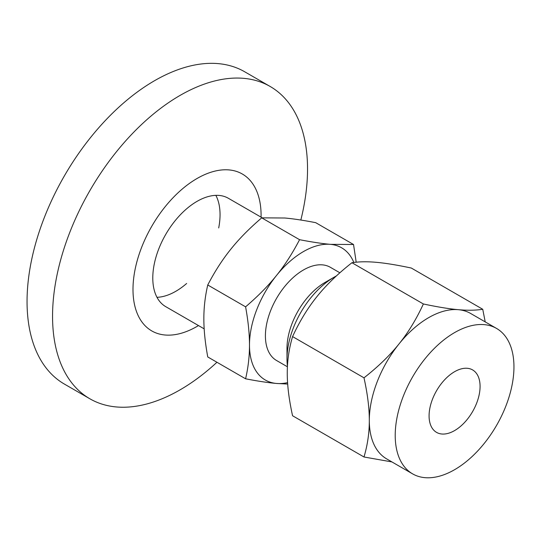 <?xml version="1.0" encoding="UTF-8"?>
<svg xmlns="http://www.w3.org/2000/svg" width="541" height="541" viewBox="0 0 541 541"><rect width="100%" height="100%" fill="white"/><g stroke="black" fill="none" stroke-linecap="round" stroke-linejoin="round"><path stroke-width="0.81" d="M156.985 297.313A62.587 36.139 120 0 0 186.645 283.477M218.699 227.95A62.587 36.139 120 0 0 215.852 195.348M204.18 328.854L165.749 306.666A62.587 36.139 -60 0 1 152.785 278.013A62.587 36.139 -60 0 1 180.106 215.027A62.587 36.139 -60 0 1 228.336 198.263L262.189 217.807M300.83 220.038A180.302 104.102 120 0 0 307.538 169.042A180.302 104.102 120 0 0 270.196 86.499A180.302 104.102 120 0 0 131.253 134.804A180.302 104.102 120 0 0 52.551 316.255A180.302 104.102 120 0 0 89.894 398.798A180.302 104.102 120 0 0 216.948 362.26M270.196 86.499L244.694 71.777A180.302 104.102 120 0 0 105.752 120.082A180.302 104.102 120 0 0 27.05 301.533A180.302 104.102 120 0 0 64.393 384.076L89.894 398.798M261.08 217.164A90.584 52.301 120 0 0 261.093 215.487A90.584 52.301 120 0 0 197.039 178.503A90.584 52.301 120 0 0 132.991 289.442A90.584 52.301 120 0 0 198.486 325.574M482.741 309.276L411.309 268.038C397.114 265.022 385.449 263.122 376.32 262.324C367.116 261.479 358.987 261.621 351.941 262.73C337.746 273.881 326.081 285.168 316.952 296.596C307.741 307.985 299.613 321.313 292.566 336.59C288.995 348.688 287.23 360.861 287.264 373.107C287.23 385.314 288.995 399.528 292.566 415.752L363.998 456.989C367.576 444.891 369.341 432.719 369.307 420.472C369.341 408.266 367.576 394.051 363.998 377.828C378.193 366.683 389.858 355.39 398.988 343.961C408.198 332.58 416.32 319.251 423.373 303.974C437.561 306.984 449.226 308.891 458.355 309.689C467.566 310.527 475.695 310.392 482.741 309.276L485.216 321.888M351.941 262.73L423.373 303.974M292.566 336.59L363.998 377.828M391.921 461.926L363.998 456.989M496.564 328.441L470.656 313.482A83.963 48.474 120 0 0 458.355 309.689A83.963 48.474 120 0 0 398.988 343.961A83.963 48.474 120 0 0 377.26 381.601A83.963 48.474 120 0 0 369.307 420.472A83.963 48.474 120 0 0 386.693 458.91L412.6 473.862A83.963 48.474 -60 0 1 403.167 396.56A83.963 48.474 -60 0 1 496.564 328.441A83.963 48.474 -60 0 1 496.564 425.388A83.963 48.474 -60 0 1 412.6 473.862M287.447 366.176A66.786 38.56 -60 0 1 286.994 358.926A66.786 38.56 -60 0 1 293.323 328.008A66.786 38.56 -60 0 1 334.223 277.134A66.786 38.56 -60 0 1 336.387 275.937M286.994 358.926L286.994 348.336A53.809 31.067 -60 0 1 292.093 323.423A53.809 31.067 -60 0 1 325.046 282.429L334.223 277.134M476.662 403.126A36.058 20.822 -60 0 1 436.553 432.381A36.058 20.822 -60 0 1 436.546 390.744A36.058 20.822 -60 0 1 472.611 369.922A36.058 20.822 -60 0 1 476.662 403.126M287.413 366.778L276.552 360.502A53.809 31.067 -60 0 1 270.507 310.96A53.809 31.067 -60 0 1 330.362 267.301L339.87 272.792M353.841 262.466A76.328 44.071 120 0 0 330.443 244.349A76.328 44.071 120 0 0 276.471 275.511A76.328 44.071 120 0 0 249.482 345.063A76.328 44.071 120 0 0 276.471 383.454A76.328 44.071 120 0 0 287.582 382.636M287.684 384.056L276.471 383.454C268.16 382.724 257.868 381.175 245.594 378.795C248.218 367.44 249.509 356.194 249.482 345.063C249.509 333.966 248.218 321.219 245.594 306.835C257.868 296.34 268.16 285.898 276.471 275.511C284.837 265.158 292.532 253.215 299.565 239.69C311.839 242.07 322.138 243.619 330.443 244.349L353.537 244.512L356.188 262.196M353.537 244.512L315.701 222.669C303.42 220.288 293.127 218.733 284.816 218.009L261.722 217.847C249.448 228.343 239.156 238.784 230.845 249.171C222.479 259.524 214.784 271.46 207.751 284.985C205.127 296.346 203.829 307.592 203.856 318.723C203.829 329.821 205.127 342.561 207.751 356.952L245.594 378.795M299.565 239.69L261.722 217.847M245.594 306.835L207.751 284.985"/></g></svg>
